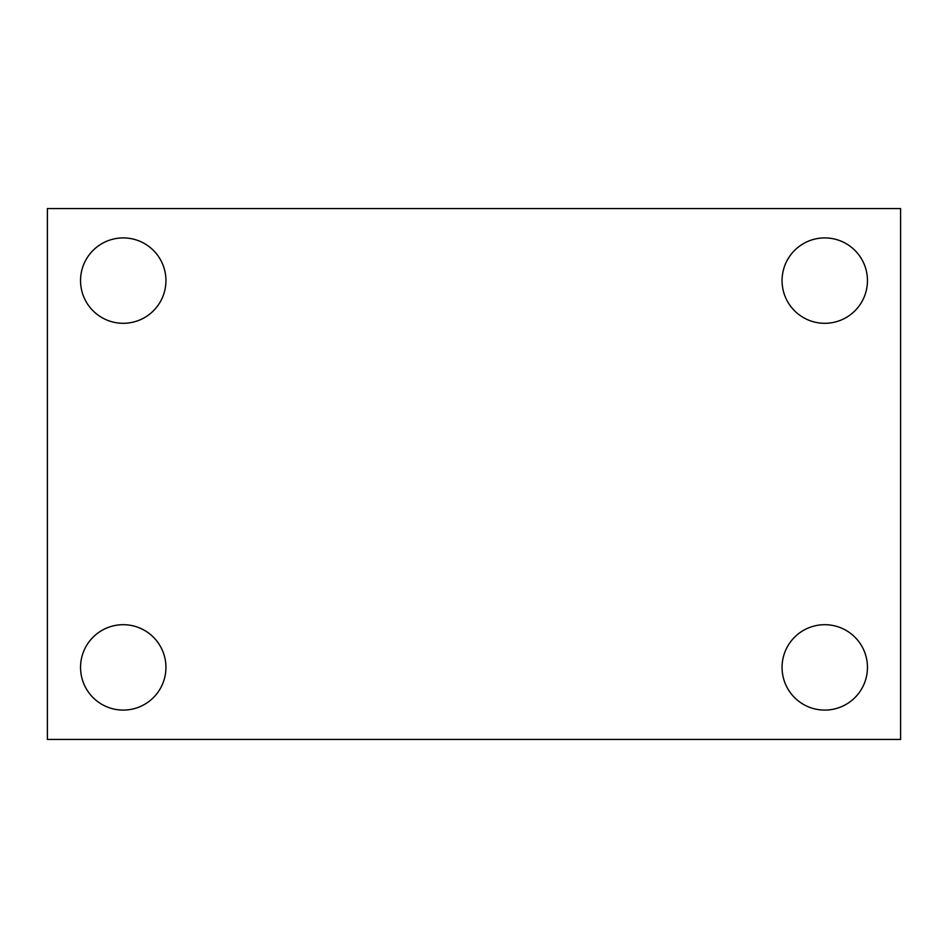 <?xml version="1.0" encoding="UTF-8"?>
<svg xmlns="http://www.w3.org/2000/svg" width="948" height="948" viewBox="0 0 948 948"><rect width="100%" height="100%" fill="white"/><g stroke="black" fill="none" stroke-linecap="round" stroke-linejoin="round"><path stroke-width="1.42" d="M47.4 739.44L47.4 208.56L900.6 208.56L900.6 739.44L47.4 739.44M123.24 710.088A42.696 42.696 0 0 0 165.936 667.392A42.696 42.696 0 0 0 123.24 624.696A42.696 42.696 0 0 0 80.544 667.392A42.696 42.696 0 0 0 123.24 710.088M824.76 710.088A42.696 42.696 0 0 0 867.456 667.392A42.696 42.696 0 0 0 824.76 624.696A42.696 42.696 0 0 0 782.064 667.392A42.696 42.696 0 0 0 824.76 710.088M824.76 323.304A42.696 42.696 0 0 0 867.456 280.608A42.696 42.696 0 0 0 824.76 237.912A42.696 42.696 0 0 0 782.064 280.608A42.696 42.696 0 0 0 824.76 323.304M123.24 323.304A42.696 42.696 0 0 0 165.936 280.608A42.696 42.696 0 0 0 123.24 237.912A42.696 42.696 0 0 0 80.544 280.608A42.696 42.696 0 0 0 123.24 323.304"/></g></svg>
